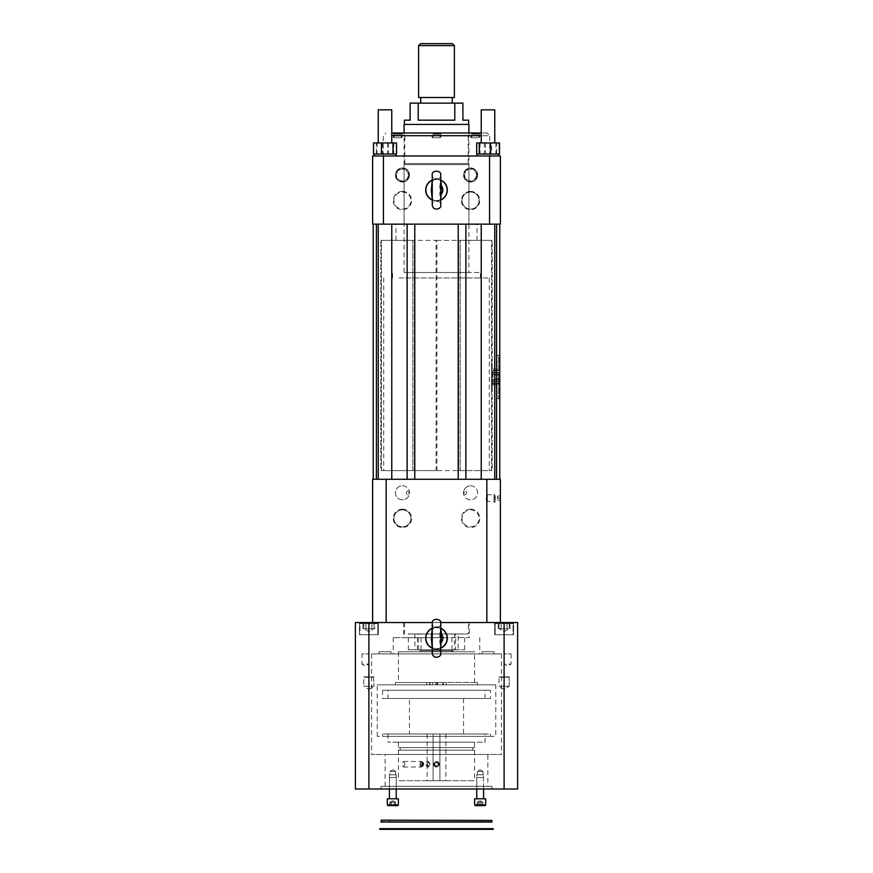 <?xml version="1.0" encoding="UTF-8"?>
<svg xmlns="http://www.w3.org/2000/svg" width="873" height="873" viewBox="0 0 873 873"><rect width="100%" height="100%" fill="white"/><g stroke="black" fill="none" stroke-linecap="round" stroke-linejoin="round"><path stroke-width="0.65" stroke-dasharray="4.37 3.27" d="M399.179 470.612L489.284 470.612L399.179 470.612M399.179 277.93L489.284 277.93L399.179 277.93M405.421 277.93L480.445 277.93L405.421 277.93M405.421 272.518L480.445 272.518L405.421 272.518M404.09 272.518L468.91 272.518L404.09 272.518L404.09 132.991M404.374 124.435L468.626 124.435L404.374 124.435M404.09 124.435L468.91 124.435M468.91 132.991L468.91 272.518M420.742 103.134L452.258 103.134L420.742 103.134M404.374 120.168L410.103 120.168L410.103 103.134L462.897 103.134L462.897 120.168L468.626 120.168M454.8 103.134L454.8 120.168L418.2 120.168L418.2 103.134M452.443 43.65L420.557 43.65M418.614 45.592L454.386 45.592M418.614 97.514L454.386 97.514M420.742 97.514L452.258 97.514L420.742 97.514M418.2 120.168L454.8 120.168L418.2 120.168M490.506 828.684L379.788 828.684L379.788 829.35L493.212 829.35L493.212 828.684L490.506 828.684L490.506 829.35M483.729 828.684L476.593 828.684L483.729 828.684L476.593 828.684L483.729 828.684L483.729 829.35L476.593 829.35L483.729 829.35L476.593 829.35L483.729 829.35L483.729 828.684M396.407 828.684L389.271 828.684L396.407 828.684L389.271 828.684L396.407 828.684L396.407 829.35L389.271 829.35L396.407 829.35L389.271 829.35L396.407 829.35L396.407 828.684M483.336 828.684L389.664 828.684L483.336 828.684L483.336 829.35L389.664 829.35L483.336 829.35M392.839 805.615L387.983 805.615L397.695 805.615L392.839 805.615L392.839 802.211L395.436 802.211L395.436 805.615L395.436 802.211L392.839 802.211L392.839 805.615M396.244 798.806L389.434 798.806L396.244 798.806L389.434 798.806L396.244 798.806L396.244 777.505L396.244 789.006L389.434 789.006L396.244 789.006L389.434 789.006L389.434 774.809L396.244 774.809L389.434 774.809L396.244 774.809L389.991 774.809L395.687 774.809L389.991 774.809L389.991 771.481L395.687 771.481L389.991 771.481L395.687 771.481L389.991 771.481L392.839 769.768L395.687 771.481L392.839 769.768L389.991 771.481L389.991 774.809L395.687 774.809L389.434 774.809L389.434 789.006L396.244 789.006L396.244 774.809L396.244 789.006M389.434 798.806L389.434 777.505L396.244 777.505L389.434 777.505L392.839 777.505L389.434 777.505L389.434 789.006M387.306 798.806L398.372 798.806L387.306 798.806L398.372 798.806L398.372 804.928L387.306 804.928L398.372 804.928L387.306 804.928L387.306 798.806M395.84 802.211L390.242 802.211L390.242 805.615L390.242 802.211L391.541 802.211L390.242 802.211L391.344 802.211L391.344 805.615L394.334 805.615L389.838 805.615L391.344 805.615L391.344 802.211L395.84 802.211L395.84 805.615L394.334 805.615L395.84 805.615M392.839 800.705L395.436 802.211L392.839 800.705L390.242 802.211L392.839 800.705M483.336 822.322L389.664 822.322L483.336 822.322L483.336 820.162L389.664 820.162L483.336 820.162M381.392 822.322L491.608 822.322M491.608 820.162L389.664 820.162L389.664 822.322M483.162 805.615L477.16 805.615L483.162 805.615L483.162 802.211L477.913 802.211L480.161 802.211L478.862 802.211L480.161 802.211L480.161 805.615L477.564 805.615L485.017 805.615L475.305 805.615L485.017 805.615L485.694 804.928L474.628 804.928L485.694 804.928L474.628 804.928L474.628 798.806L485.694 798.806M476.756 789.006L476.756 774.809L483.566 774.809L476.756 774.809L483.566 774.809L476.756 774.809L476.756 789.006L483.566 789.006L476.756 789.006L483.566 789.006L476.756 789.006L476.756 777.505L483.566 777.505L476.756 777.505L483.566 777.505L476.756 777.505L476.756 798.806M483.162 802.211L477.16 802.211L481.459 802.211L477.564 802.211L477.564 805.615L477.564 802.211L482.758 802.211L482.758 805.615L482.758 802.211L481.459 802.211L482.758 802.211L481.656 802.211L481.656 805.615L481.656 802.211L480.161 802.211L480.161 805.615L475.305 805.615M480.161 802.211L482.758 802.211L480.161 802.211M480.161 800.705L477.564 802.211L480.161 800.705L482.758 802.211L480.161 800.705M478.666 802.211L478.666 805.615L478.666 802.211M477.16 802.211L477.16 805.615M387.983 805.615L397.695 805.615L398.372 804.928M392.839 777.505L396.244 777.505L392.839 777.505M389.838 802.211L390.591 802.211L389.838 802.211L389.838 805.615M394.334 802.211L394.334 805.615L394.334 802.211M392.839 802.211L390.591 802.211L392.839 802.211M438.355 764.246A1.855 1.855 0 0 0 435.572 762.631A1.855 1.855 0 0 0 435.572 765.861A1.855 1.855 0 0 0 438.355 764.246M433.717 764.246A2.783 2.783 0 0 0 436.5 767.029A2.783 2.783 0 0 0 439.283 764.246A2.783 2.783 0 0 0 436.5 761.463A2.783 2.783 0 0 0 433.717 764.246A2.783 2.783 0 0 1 436.5 761.463A2.783 2.783 0 0 1 439.283 764.246A2.783 2.783 0 0 1 436.5 767.029A2.783 2.783 0 0 1 433.717 764.246C435.572 760.656 437.428 760.656 439.283 764.246C437.428 767.836 435.572 767.836 433.717 764.246M439.195 764.246A2.695 2.695 0 0 0 435.147 761.911A2.695 2.695 0 0 0 435.147 766.581A2.695 2.695 0 0 0 439.195 764.246M436.5 762.555A1.691 1.691 0 0 0 435.038 765.086A1.691 1.691 0 0 0 437.962 765.086A1.691 1.691 0 0 0 436.5 762.555L435.529 762.555L434.547 764.246L435.529 765.937L437.471 765.937L438.453 764.246L437.471 762.555A1.953 1.953 0 0 0 434.547 764.246A1.953 1.953 0 0 0 437.471 765.937A1.953 1.953 0 0 0 437.471 762.555L435.529 762.555L434.547 764.246L435.529 765.937L437.471 765.937L438.453 764.246L437.471 762.555L436.5 762.555M440.385 684.858L437.679 684.858L440.385 684.858L440.385 682.5L437.679 682.5L440.385 682.5M435.321 684.858L432.615 684.858L435.321 684.858L435.321 682.5L432.615 682.5L435.321 682.5M452.05 651.76L420.95 651.76L452.05 651.76L452.05 650.712L420.95 650.712L452.05 650.712M398.426 651.76L474.574 651.76L398.426 651.76L398.426 682.5L435.987 682.5L395.491 682.5L477.509 682.5L398.426 682.5M437.013 682.5L437.013 684.858L435.987 684.858L435.987 682.5M435.987 684.858L437.013 684.858M435.911 682.5L435.911 684.858M437.089 682.5L437.089 684.858M495.777 684.858L377.223 684.858L495.777 684.858L495.777 736.343L377.223 736.343L495.777 736.343M490.473 736.343L382.527 736.343L490.473 736.343L490.473 733.964L382.527 733.964L490.473 733.964M485.061 733.964L387.939 733.964L485.061 733.964L485.061 742.181L387.939 742.181L485.061 742.181M422.15 763.406A1.691 0.84 -90 0 1 422.881 762.555A1.691 0.84 -90 0 1 423.612 763.406A1.691 0.84 -90 0 1 423.7 763.777A1.691 0.84 -90 0 1 423.7 764.715A1.691 0.84 -90 0 1 423.612 765.086A1.691 0.84 -90 0 1 422.881 765.937A1.691 0.84 -90 0 1 422.15 765.086A1.691 0.84 -90 0 1 422.15 763.406L422.401 762.555L423.372 762.555L423.372 765.937L422.401 765.937L422.15 763.406M474.574 742.181L398.426 742.181L474.574 742.181L474.574 747.594L398.426 747.594L474.574 747.594M423.372 765.937L420.939 765.937L420.939 762.555L421.986 762.653A1.953 0.971 -90 0 1 422.401 764.246L421.91 765.937A1.953 0.971 -90 0 1 420.939 765.937A1.953 0.971 -90 0 1 420.448 764.246A1.953 0.971 -90 0 1 420.939 762.555A1.953 0.971 -90 0 1 421.91 762.555L422.401 764.246A1.953 0.971 -90 0 1 421.986 765.839A1.953 0.971 -90 0 1 421.91 765.937L421.986 765.839M422.401 765.937L420.939 765.937M421.91 764.246L420.448 764.246M422.401 762.555L420.939 762.555M423.372 762.555L421.91 762.555A1.953 0.971 -90 0 1 421.986 762.653M423.863 764.246L422.401 764.246M427.552 763.733L427.486 764.246A1.855 0.928 -90 0 1 427.552 763.733A1.855 0.928 -90 0 1 428.992 762.729A1.855 0.928 -90 0 1 428.992 765.763A1.855 0.928 -90 0 1 427.552 764.759A1.855 0.928 -90 0 1 427.519 764.246L427.552 764.759M426.264 764.246A2.783 1.386 90 0 0 427.65 767.029A2.783 1.386 90 0 0 428.457 766.516A2.783 1.386 90 0 0 429.047 764.246A2.783 1.386 90 0 0 428.457 761.976A2.783 1.386 90 0 0 427.65 761.463A2.783 1.386 90 0 0 426.264 764.246M472.806 747.594L400.194 747.594L472.806 747.594L472.806 750.18L400.194 750.18L472.806 750.18M420.077 764.246A2.695 1.353 -90 0 1 420.317 762.718A2.695 1.353 -90 0 1 422.314 762.227A2.695 1.353 -90 0 1 422.314 766.265A2.695 1.353 -90 0 1 420.317 765.774A2.695 1.353 -90 0 1 420.077 764.246A2.783 1.386 -90 0 1 420.328 762.675A2.783 1.386 -90 0 1 421.473 761.463A2.783 1.386 -90 0 1 422.859 764.246A2.783 1.386 -90 0 1 421.473 767.029A2.783 1.386 -90 0 1 420.328 765.817A2.783 1.386 -90 0 1 420.088 764.246M409.459 733.964L463.541 733.964L409.459 733.964L409.459 698.487L463.541 698.487L409.459 698.487M430.138 764.246L428.392 767.029C426.984 765.174 426.984 763.318 428.392 761.463L430.138 764.246M433.095 733.964L445.863 733.964L439.905 733.964L439.905 780.691L427.137 780.691L445.863 780.691L439.905 780.691L439.905 733.964L433.095 733.964L433.095 780.691L433.095 733.964M474.574 750.18L398.426 750.18L474.574 750.18L474.574 780.691L398.426 780.691L474.574 780.691M439.283 764.246A2.783 2.783 0 0 0 435.114 761.834A2.783 2.783 0 0 0 435.114 766.658A2.783 2.783 0 0 0 439.283 764.246M405.007 764.246L403.533 761.463C401.831 763.318 401.831 765.174 403.533 767.029L405.007 764.246M491.663 390.526L491.663 363.484L492.208 390.526M499.771 356.719L499.771 397.28L499.771 356.719L498.69 355.638L498.69 398.361L498.69 355.638L497.075 355.638L497.075 398.361L497.075 355.638M499.771 372.76L499.771 369.028L499.771 372.76M499.771 374.452L499.771 381.501L499.771 374.452L492.961 374.452L492.961 372.509L492.961 378.958L492.961 374.452L499.771 374.452M499.771 381.294L499.771 384.982L499.771 381.25L492.961 381.501L499.771 381.294M492.961 370.807L492.961 372.76L492.961 369.028L492.961 370.807L499.771 370.25L492.961 370.807M499.28 378.958L499.28 375.052L499.771 379.515L492.961 378.958L492.961 381.501L492.961 378.958L499.28 378.958M499.28 383.203L499.28 381.25L499.771 383.76L492.961 383.203L492.961 381.25L492.961 384.982L492.961 383.203L499.28 383.203M492.961 381.25L499.771 381.25L492.961 381.25M492.961 372.716L499.771 372.716L492.961 372.716M499.771 374.495L499.28 375.052L499.771 374.495M419.597 649.763L453.403 649.763L419.597 649.763L419.597 650.712L453.403 650.712L419.597 650.712M454.495 649.763L408.378 649.763L464.622 649.763L451.952 649.763L454.495 649.763L454.495 633.973L408.378 633.973L464.622 633.973L458.107 633.973L458.107 649.763M417.436 649.763L417.436 633.973M414.893 633.973L414.893 649.763M421.048 649.763L421.048 633.973M418.505 649.763L418.505 633.973M458.107 633.973L455.564 633.973L455.564 649.763M455.564 633.973L454.495 633.973M451.952 649.763L451.952 633.973M436.5 633.973L468.441 633.973L436.5 633.973M468.441 622.525L404.559 622.525L468.441 622.525L468.441 633.973M469.27 622.525L403.73 622.525L469.27 622.525L469.27 637.672L403.73 637.672L469.27 637.672M436.5 637.672L393.232 637.672L436.5 637.672M436.5 653.888L393.232 653.888L436.5 653.888M501.397 653.888L371.603 653.888L501.397 653.888L501.397 754.479L371.603 754.479L501.397 754.479M399.463 135.621L395.982 135.621L399.463 135.621L395.982 135.621L399.463 135.621L399.463 133.493L395.982 133.493L399.463 133.493L395.982 133.493L399.463 133.493L399.463 135.621M436.5 135.621L434.754 135.621L438.246 135.621L434.754 135.621L436.5 135.621L436.5 133.493L438.246 133.493L434.754 133.493L438.246 133.493L436.5 133.493L436.5 135.621M473.537 135.621L477.018 135.621L473.537 135.621L477.018 135.621L473.537 135.621L473.537 133.493L477.018 133.493L473.537 133.493L477.018 133.493L473.537 133.493L473.537 135.621M499.672 628.746L504.103 628.746L499.672 628.746M508.523 628.746L501.146 628.746L507.049 628.746L507.049 622.776L498.199 622.776L510.007 622.776L507.049 622.776L507.049 628.746L510.007 628.746L508.523 628.746M366.344 628.746L374.004 628.746L371.451 628.746L374.004 628.746L373.328 628.746L374.004 628.746L374.004 622.776L368.897 622.776L374.004 622.776L374.004 628.746L366.344 628.746M368.897 631.692L363.79 628.746L363.79 622.776L368.897 622.776L363.79 622.776L363.79 628.746L368.897 631.692L374.004 628.746L368.897 631.692M506.656 628.746L498.996 628.746L501.549 628.746L498.996 628.746L498.996 622.776L504.103 622.776L498.996 622.776L498.996 628.746L506.656 628.746M504.103 631.692L509.21 628.746L509.21 622.776L504.103 622.776L509.21 622.776L509.21 628.746L504.103 631.692L498.996 628.746L504.103 631.692M439.839 633.798L440.756 629.411L438.148 626.847L434.852 626.847L432.244 629.411L432.244 647.002L434.852 649.567L438.148 649.567L440.756 647.002L439.839 642.626L439.839 633.798L440.756 634.06M439.839 642.626L440.756 642.364M397.717 135.621L397.717 133.493L394.465 133.493L400.98 133.493L397.717 133.493L397.717 135.621M395.982 135.621L395.982 133.493L395.982 135.621M434.754 135.621L434.754 133.493L434.754 135.621M438.246 135.621L438.246 133.493L438.246 135.621M475.283 135.621L475.283 133.493L478.535 133.493L472.02 133.493L475.283 133.493L475.283 135.621M477.018 135.621L477.018 133.493L477.018 135.621M364.478 628.746L373.328 628.746L365.951 628.746L365.951 622.776L374.801 622.776L362.993 622.776L365.951 622.776L365.951 628.746L362.993 628.746L364.478 628.746M374.801 628.746L373.328 628.746L374.801 628.746L374.801 622.776M440.756 629.411L440.756 629.411C441.323 628.964 440.592 628.418 438.562 627.763A2.161 0.753 -78.8 0 1 438.148 626.847M440.756 647.788L438.562 648.65L434.438 648.65L432.244 647.788M432.244 628.625L434.438 627.763A2.161 0.753 -101.2 0 0 434.852 626.847M440.756 628.625L438.562 627.763L434.438 627.763A10.651 10.651 0 0 0 432.244 628.451A10.651 10.651 0 0 1 447.151 638.207A10.651 10.651 0 0 1 432.244 647.962A10.651 10.651 0 0 0 434.438 648.65A2.161 0.753 101.2 0 1 434.852 649.567M438.148 649.567A2.161 0.753 -101.2 0 1 438.562 648.65A10.651 10.651 0 0 0 440.756 647.962M487.876 754.479L385.124 754.479L487.876 754.479L487.876 786.3L385.124 786.3L487.876 786.3M483.009 771.481L477.313 771.481L483.009 771.481L477.313 771.481L483.009 771.481L480.161 769.768L477.313 771.481L480.161 769.768L483.009 771.481L483.009 774.809L483.009 771.481M400.543 133.493L394.465 133.493L400.543 133.493M439.326 133.493L433.237 133.493L439.326 133.493M472.457 133.493L478.535 133.493L472.457 133.493M433.674 133.493L439.763 133.493L433.674 133.493M510.007 628.746L510.007 622.776M501.146 628.746L501.146 622.776L501.146 628.746M498.199 628.746L498.199 622.776M368.897 628.746L368.897 622.776L360.811 622.776L376.994 622.776L360.811 622.776L376.994 622.776L368.897 622.776L368.897 628.746M362.993 628.746L362.993 622.776M371.854 628.746L371.854 622.776L371.854 628.746M504.103 628.746L504.103 622.776L512.189 622.776L496.006 622.776L504.103 622.776L504.103 628.746M438.562 627.763A10.651 10.651 0 0 1 440.756 628.451M402.431 167.976A7.028 7.028 0 0 1 408.52 178.518A7.028 7.028 0 0 1 396.353 178.518A7.028 7.028 0 0 1 402.431 167.976A7.028 7.028 0 0 0 395.404 175.004A7.028 7.028 0 0 0 402.431 182.031A7.028 7.028 0 0 0 409.459 175.004A7.028 7.028 0 0 0 402.431 167.976A7.028 7.028 0 0 0 395.404 175.004A7.028 7.028 0 0 0 402.431 182.031A7.028 7.028 0 0 0 409.459 175.004A7.028 7.028 0 0 0 402.431 167.976A7.028 7.028 0 0 1 408.52 178.518A7.028 7.028 0 0 1 396.353 178.518A7.028 7.028 0 0 1 402.431 167.976M470.569 167.976A7.028 7.028 0 0 1 476.647 178.518A7.028 7.028 0 0 1 464.48 178.518A7.028 7.028 0 0 1 470.569 167.976A7.028 7.028 0 0 0 463.541 175.004A7.028 7.028 0 0 0 470.569 182.031A7.028 7.028 0 0 0 477.596 175.004A7.028 7.028 0 0 0 470.569 167.976A7.028 7.028 0 0 0 463.541 175.004A7.028 7.028 0 0 0 470.569 182.031A7.028 7.028 0 0 0 477.596 175.004A7.028 7.028 0 0 0 470.569 167.976A7.028 7.028 0 0 1 476.647 178.518A7.028 7.028 0 0 1 464.48 178.518A7.028 7.028 0 0 1 470.569 167.976M397.717 133.853L401.34 133.853L397.717 133.853M400.86 133.853L394.105 133.853L400.86 133.853M439.632 133.853L432.877 133.853L439.632 133.853M475.283 133.853L471.66 133.853L475.283 133.853M472.14 133.853L478.895 133.853L472.14 133.853M433.368 133.853L440.123 133.853L433.368 133.853M512.189 622.776L496.006 622.776L512.189 622.776L513.04 623.628L495.155 623.628L513.04 623.628L495.155 623.628L513.04 623.628L513.04 634.704L495.155 634.704L513.04 634.704L495.155 634.704L513.04 634.704L513.04 623.628L512.189 622.776M491.957 786.3L381.043 786.3L491.957 786.3L491.957 789.006L381.043 789.006L491.957 789.006M497.817 499.17L497.817 497.043L497.817 499.17M497.817 495.973L497.817 498.101L497.817 495.973L500.371 495.973L500.371 500.229L500.371 495.973L497.817 495.973A5.533 5.533 0 0 0 497.817 500.229L500.371 500.229L497.817 500.229M397.717 137.748L401.34 137.748L397.717 137.748M400.86 137.748L394.105 137.748L400.86 137.748M439.632 137.748L432.877 137.748L439.632 137.748M475.283 137.748L471.66 137.748L475.283 137.748M472.14 137.748L478.895 137.748L472.14 137.748M433.368 137.748L440.123 137.748L433.368 137.748M378.249 109.834L391.77 109.834L378.249 109.834L391.77 109.834L391.77 142.943L378.249 142.943L391.77 142.943M487.985 109.834L494.751 109.834L487.985 109.834M481.23 109.834L494.751 109.834L494.751 142.943L481.23 142.943L494.751 142.943M359.96 623.628L377.845 623.628L359.96 623.628L377.845 623.628L359.96 623.628L360.811 622.776L359.96 623.628L359.96 634.704L377.845 634.704L359.96 634.704L377.845 634.704L359.96 634.704L359.96 623.628M440.756 628.265A10.814 10.814 0 0 0 432.244 628.265M432.244 648.148A10.814 10.814 0 0 0 440.756 648.148M483.566 789.006L483.566 774.809L483.566 789.006M408.87 175.004A6.427 6.427 0 0 1 399.212 180.569A6.427 6.427 0 0 1 399.212 169.427A6.427 6.427 0 0 1 408.87 175.004A6.427 6.427 0 0 0 399.212 169.427A6.427 6.427 0 0 0 399.212 180.569A6.427 6.427 0 0 0 408.87 175.004M476.996 175.004A6.427 6.427 0 0 1 467.35 180.569A6.427 6.427 0 0 1 467.35 169.427A6.427 6.427 0 0 1 476.996 175.004A6.427 6.427 0 0 0 467.35 169.427A6.427 6.427 0 0 0 467.35 180.569A6.427 6.427 0 0 0 476.996 175.004M399.889 137.748L393.396 137.748L399.889 137.748M438.661 137.748L432.179 137.748L438.661 137.748M477.444 137.748L470.951 137.748L477.444 137.748M385.015 142.943L378.249 142.943L385.015 142.943M391.77 135.697L489.731 135.697L487.025 132.991L481.23 132.991L481.23 142.943M439.839 185.643L440.756 181.257L438.148 178.692L434.852 178.692L432.244 181.257L432.244 198.858L434.852 201.423L438.148 201.423L440.756 198.858L439.839 194.472L439.839 185.643L440.756 185.905M439.839 194.472L440.756 194.21M436.5 627.392A10.814 10.814 0 0 0 427.137 643.619A10.814 10.814 0 0 0 445.863 643.619A10.814 10.814 0 0 0 436.5 627.392M368.897 789.006L355.376 789.006L355.376 622.525L504.103 622.525L504.103 789.006L368.897 789.006L368.897 622.525M504.103 622.525L517.624 622.525L517.624 789.006L504.103 789.006M497.817 498.101L500.371 498.101L500.371 494.38L500.371 501.833L500.371 498.101L497.817 498.101M408.324 175.004A5.893 5.893 0 0 0 399.485 169.897A5.893 5.893 0 0 0 399.485 180.1A5.893 5.893 0 0 0 408.324 175.004A5.893 5.893 0 0 1 399.485 180.1A5.893 5.893 0 0 1 399.485 169.897A5.893 5.893 0 0 1 408.324 175.004M476.462 175.004A5.893 5.893 0 0 0 467.622 169.897A5.893 5.893 0 0 0 467.622 180.1A5.893 5.893 0 0 0 476.462 175.004A5.893 5.893 0 0 1 467.622 180.1A5.893 5.893 0 0 1 467.622 169.897A5.893 5.893 0 0 1 476.462 175.004M399.889 132.991L393.396 132.991L399.889 132.991M440.821 132.991L440.821 137.748L440.821 132.991L432.179 132.991L440.821 132.991L432.179 132.991L432.179 137.748L432.179 132.991M479.604 132.991L479.604 137.748L479.604 132.991L470.951 132.991L479.604 132.991L470.951 132.991L470.951 137.748L470.951 132.991M396.538 142.943L373.48 142.943M499.52 142.943L476.745 142.943M373.764 142.943L396.255 142.943L373.764 142.943L373.764 154.019L396.255 154.019L376.296 154.019L376.296 142.943M440.756 181.257L440.756 181.257C441.323 180.82 440.592 180.264 438.562 179.609A2.161 0.753 -78.8 0 1 438.148 178.692M440.756 199.644L438.562 200.495L434.438 200.495L432.244 199.644M432.244 180.471L434.438 179.609A2.161 0.753 -101.2 0 0 434.852 178.692M432.244 199.808A10.651 10.651 0 0 0 447.151 190.052A10.651 10.651 0 0 0 437.187 179.434A10.651 10.651 0 0 0 425.948 188.677A10.651 10.651 0 0 0 434.438 200.495A2.161 0.753 101.2 0 1 434.852 201.423M432.244 180.296A10.651 10.651 0 0 1 434.438 179.609L438.562 179.609L440.756 180.471M438.148 201.423A2.161 0.753 -101.2 0 1 438.562 200.495A10.651 10.651 0 0 0 440.756 199.808M470.569 509.832A8.523 8.523 0 0 1 477.946 522.611A8.523 8.523 0 0 1 463.181 522.611A8.523 8.523 0 0 1 470.569 509.832A8.523 8.523 0 0 1 477.946 522.611A8.523 8.523 0 0 1 463.181 522.611A8.523 8.523 0 0 1 470.569 509.832M402.431 509.832A8.523 8.523 0 0 0 395.054 522.611A8.523 8.523 0 0 0 409.819 522.611A8.523 8.523 0 0 0 402.431 509.832A8.523 8.523 0 0 1 409.819 522.611A8.523 8.523 0 0 1 395.054 522.611A8.523 8.523 0 0 1 402.431 509.832M494.653 634.704L513.553 634.704L494.653 634.704L513.553 634.704L494.653 634.704L494.653 622.525L513.553 622.525L494.653 622.525L513.553 622.525L494.653 622.525L494.653 634.704M359.447 634.704L378.347 634.704L359.447 634.704L378.347 634.704L359.447 634.704L359.447 622.525L378.347 622.525L359.447 622.525L378.347 622.525L359.447 622.525L359.447 634.704M432.31 622.525L440.69 622.525M452.356 132.991L404.788 132.991L452.356 132.991M487.025 132.991L391.77 132.991M388.572 142.943L388.572 154.019L396.538 154.019M377.049 142.943L377.049 154.019L388.572 154.019M373.48 154.019L377.049 154.019M379.962 154.019L395.873 154.019L379.962 154.019M376.296 154.019L395.873 154.019M485.453 142.943L485.453 154.019L496.704 154.019L496.704 142.943M476.745 154.019L485.453 154.019M496.704 154.019L476.462 154.019L480.03 154.019L480.03 142.943M396.255 142.943L396.255 154.019M387.547 142.943L387.547 154.019M393.723 142.943L393.723 154.019M382.472 142.943L382.472 154.019M395.884 155.983L374.135 155.983L395.884 155.983L374.135 155.983L395.884 155.983L395.884 154.019L373.764 154.019M484.428 142.943L484.428 154.019M476.462 142.943L476.462 154.019M495.951 142.943L495.951 154.019M480.03 154.019L491.554 154.019L491.554 142.943M491.554 154.019L499.52 154.019M438.562 179.609A10.651 10.651 0 0 1 440.756 180.296M464.065 490.146A7.028 7.028 0 0 1 477.531 491.892A7.028 7.028 0 0 1 464.065 495.471L464.065 490.146C467.404 491.914 467.404 493.692 464.065 495.471M408.935 495.471A7.028 7.028 0 0 1 395.469 491.892A7.028 7.028 0 0 1 408.935 490.146L408.935 495.471C405.596 493.692 405.596 491.914 408.935 490.146M500.142 498.101L500.142 502.237L500.142 498.101M402.431 192.027A8.523 8.523 0 0 1 409.819 204.817A8.523 8.523 0 0 1 395.054 204.817A8.523 8.523 0 0 1 402.431 192.027A8.523 8.523 0 0 1 409.819 204.817A8.523 8.523 0 0 1 395.054 204.817A8.523 8.523 0 0 1 402.431 192.027M470.569 192.027A8.523 8.523 0 0 0 463.181 204.817A8.523 8.523 0 0 0 477.946 204.817A8.523 8.523 0 0 0 470.569 192.027A8.523 8.523 0 0 1 477.946 204.817A8.523 8.523 0 0 1 463.181 204.817A8.523 8.523 0 0 1 470.569 192.027M477.127 154.019L498.865 154.019L477.127 154.019M470.569 485.781A7.028 7.028 0 0 1 476.647 496.322A7.028 7.028 0 0 1 464.48 496.322A7.028 7.028 0 0 1 470.569 485.781M470.569 509.177A9.167 9.167 0 0 0 462.625 522.938A9.167 9.167 0 0 0 478.513 522.938A9.167 9.167 0 0 0 470.569 509.177M402.431 485.781A7.028 7.028 0 0 1 408.52 496.322A7.028 7.028 0 0 1 396.353 496.322A7.028 7.028 0 0 1 402.431 485.781M402.431 509.177A9.167 9.167 0 0 0 394.487 522.938A9.167 9.167 0 0 0 410.375 522.938A9.167 9.167 0 0 0 402.431 509.177M486.85 622.525L386.15 622.525L486.85 622.525L486.85 479.288L372.629 479.288L372.629 622.525L386.15 622.525L372.629 622.525M463.116 155.983L383.269 155.983L463.116 155.983M488.433 155.983L477.116 155.983L488.433 155.983M498.854 155.983L477.116 155.983L498.854 155.983L498.865 154.019M440.756 199.993A10.814 10.814 0 0 1 432.244 199.993M432.244 180.111A10.814 10.814 0 0 1 440.756 180.111M500.371 622.525L500.371 479.288L486.85 479.288M402.431 191.383A9.167 9.167 0 0 0 394.487 205.133A9.167 9.167 0 0 0 410.375 205.133A9.167 9.167 0 0 0 402.431 191.383M470.569 191.383A9.167 9.167 0 0 0 462.625 205.133A9.167 9.167 0 0 0 478.513 205.133A9.167 9.167 0 0 0 470.569 191.383M500.371 155.983L489.557 155.983L489.557 224.132L500.371 224.132L500.371 155.983M383.443 155.983L372.629 155.983L372.629 224.132L383.443 224.132L383.443 155.983L489.557 155.983M447.314 190.052A10.814 10.814 0 0 1 431.087 199.426A10.814 10.814 0 0 1 431.087 180.689A10.814 10.814 0 0 1 447.314 190.052M391.77 479.288L378.249 479.288L391.77 479.288L378.249 479.288L391.77 479.288L378.249 479.277L378.249 224.132L391.77 224.132L378.249 224.132L391.77 224.132L391.77 479.288M494.751 479.288L481.23 479.288L494.751 479.288L481.23 479.288L494.751 479.288L481.23 479.277L481.23 224.132L494.751 224.132L481.23 224.132L494.751 224.132L494.751 479.288M491.095 479.288L381.905 479.277L491.095 479.288M494.751 224.132L481.23 224.132M391.77 224.132L378.249 224.132M383.443 224.132L489.557 224.132M465.876 224.132L496.606 224.132L465.876 224.132L465.876 479.277L499.771 479.277L499.771 224.132L496.606 224.132L499.771 224.132M373.229 224.132L376.394 224.132L373.229 224.132L373.229 479.277L465.876 479.277M414.773 224.132L458.227 224.132L407.124 224.132L414.773 224.132L414.773 479.277M376.394 224.132L407.124 224.132L376.394 224.132L376.394 479.277M499.771 398.634L499.771 355.376L499.771 398.634L497.075 398.634L497.075 355.376L497.075 398.634M452.356 163.557L404.788 163.557L452.356 163.557M468.976 163.557L404.024 163.557L468.976 163.557L468.976 164.637L404.024 164.637L468.976 164.637M404.09 164.637L468.91 164.637L404.09 164.637L404.09 224.132L468.91 224.132L404.09 224.132M436.5 224.132L477.062 224.132L436.5 224.132M381.436 240.359L412.798 240.359L380.792 240.359L381.436 240.359L381.436 470.612L380.792 470.612L380.792 240.359L380.792 470.612L412.798 470.612L381.436 470.612L381.436 240.359M436.064 470.612L412.798 470.612L436.064 470.612L436.064 240.359L412.798 240.359L436.064 240.359M436.937 470.612L436.937 240.359M458.674 470.612L491.564 470.612L458.674 470.612L458.674 240.359L460.202 240.359L458.674 240.359L458.674 470.612M491.564 240.359L460.202 240.359L492.208 240.359L491.564 240.359L491.564 470.612L492.208 470.612L492.208 240.359L492.208 470.612L491.564 470.612L491.564 240.359M436.5 240.359L477.062 240.359L436.5 240.359M494.413 494.991L494.413 501.222L494.413 494.991L495.286 494.118L495.286 502.084L495.286 494.118L494.074 494.162L494.074 502.051L494.074 494.162M486.163 498.101L486.381 500.131L486.163 498.101M486.381 496.071L486.588 500.131L486.588 496.071L487.396 494.74L487.396 501.473L487.396 494.74L494.074 494.74L494.074 501.473L494.074 494.74M508.784 677.284L498.996 676.859L509.21 676.859L498.996 676.859L509.21 676.859L509.21 686.265L498.996 686.265L509.21 686.265L498.996 686.265L498.996 676.859L498.996 686.265L509.21 686.265L509.21 676.859L499.421 677.284L508.784 677.284M504.103 689.332L498.996 686.265L504.103 689.332L509.21 686.265L504.103 689.332M368.897 677.284L364.216 677.284L368.897 677.284M368.897 676.859L374.004 676.859L368.897 676.859M363.79 686.265L374.004 686.265L363.79 686.265L363.79 676.859L374.004 676.859L363.79 676.859L363.79 686.265L374.004 686.265L363.79 686.265L368.897 689.332L363.79 686.265M368.766 653.888L368.766 664.102L365.351 666.154L361.935 664.102L368.766 664.102L361.935 664.102L361.935 653.888L368.766 653.888L361.935 653.888M511.065 653.888L511.065 664.102L507.649 666.154L504.234 664.102L511.065 664.102L504.234 664.102L504.234 653.888L511.065 653.888L504.234 653.888M379.046 653.888L390.973 653.888L379.046 653.888L379.046 651.727L390.973 651.727L379.046 651.727L390.973 651.727L379.046 651.727L379.046 653.888L390.973 653.888L379.046 653.888M482.027 651.727L493.954 651.727L482.027 651.727L493.954 651.727L482.027 651.727L482.027 653.888L493.954 653.888L482.027 653.888L493.954 653.888L482.027 653.888L482.027 651.727M364.216 677.284L373.579 677.284L364.216 677.284M490.473 698.487L382.527 698.487L490.473 698.487L490.473 690.259L382.527 690.259L490.473 690.259M387.939 690.259L485.061 690.259L387.939 690.259L387.939 698.487L485.061 698.487L387.939 698.487M382.494 828.684L382.494 829.35M381.065 820.489L491.936 820.489M491.936 822.006L381.065 822.006M430.105 682.5L430.105 684.858M429.832 682.5L429.832 684.858M429.691 682.5L429.691 684.858M426.766 682.5L426.766 684.858M446.234 682.5L446.234 684.858M443.309 682.5L443.309 684.858M443.168 682.5L443.168 684.858M442.895 682.5L442.895 684.858M499.28 372.76L492.961 372.76L499.28 372.76M499.28 375.052L492.961 375.052L499.28 375.052M492.961 379.548L499.771 379.548L492.961 379.548M499.771 370.163L492.961 370.163L499.771 370.163M499.771 383.847L492.961 383.847L499.771 383.847M489.731 155.983L489.731 135.697L481.23 135.697M386.15 622.525L386.15 479.288M496.606 224.132L496.606 479.277M458.227 224.132L458.227 479.277M407.124 224.132L407.124 479.277M412.798 470.612L412.798 240.359L412.798 470.612M414.326 470.612L414.326 240.359L414.326 470.612M460.202 470.612L460.202 240.359L460.202 470.612M383.716 277.93L383.716 470.612M489.284 277.93L489.284 470.612M480.445 277.93L480.445 272.518M392.555 277.93L392.555 272.518M389.664 828.684L389.664 829.35M389.271 828.684L389.271 829.35L389.271 828.684M476.593 828.684L476.593 829.35L476.593 828.684M437.679 682.5L437.679 684.858M432.615 682.5L432.615 684.858M474.574 682.5L474.574 651.76M395.491 682.5L395.491 684.858M477.509 682.5L477.509 684.858M377.223 736.343L377.223 684.858M382.527 733.964L382.527 736.343M423.7 764.715L423.7 763.777M387.939 733.964L387.939 742.181M398.426 742.181L398.426 747.594M428.992 762.729L428.457 761.976M428.992 765.763L428.457 766.516M463.541 698.487L463.541 733.964M427.65 767.029L428.392 767.029M427.65 761.463L428.392 761.463M400.194 747.594L400.194 750.18M427.137 733.964L427.137 780.691M445.863 733.964L445.863 780.691M403.533 767.029L421.473 767.029M403.533 761.463L421.473 761.463M398.426 750.18L398.426 780.691M491.663 363.484L492.208 363.484M499.771 397.28L498.69 398.361L497.075 398.361M492.961 381.501L499.771 381.501L492.961 381.501M492.961 372.509L499.771 372.509L492.961 372.509M492.961 369.028L499.771 369.028M492.961 384.982L499.771 384.982M492.961 381.163L499.476 381.163L492.961 381.163M492.961 372.847L499.476 372.847L492.961 372.847M464.622 649.763L464.622 633.973M408.378 649.763L408.378 633.973M404.559 622.525L404.559 633.973M403.73 622.525L403.73 637.672M393.232 637.672L393.232 653.888M479.768 637.672L479.768 653.888M371.603 653.888L371.603 754.479M434.438 627.763L432.244 629.411L432.244 623.3C432.473 625.832 433.859 627.25 436.38 627.556C439.359 627.021 440.821 625.603 440.756 623.3M434.438 648.65C432.626 648.137 431.895 647.591 432.244 647.002L432.244 653.113C432.473 650.581 433.859 649.163 436.38 648.857C439.359 649.392 440.821 650.811 440.756 653.113M440.756 647.002C441.105 647.57 440.374 648.126 438.562 648.65M385.124 786.3L385.124 754.479M395.687 774.809L395.687 771.481L395.687 774.809M477.313 774.809L477.313 771.481L477.313 774.809M394.465 133.493L394.105 137.748L394.465 133.493M400.98 133.493L401.34 137.748L400.98 133.493M433.237 133.493L432.877 137.748L433.237 133.493M439.763 133.493L440.123 137.748L439.763 133.493M472.02 133.493L471.66 137.748L472.02 133.493M478.535 133.493L478.895 137.748L478.535 133.493M496.006 622.776L495.155 623.628L496.006 622.776M376.994 622.776L377.845 623.628L376.994 622.776M381.043 786.3L381.043 789.006M495.155 634.704L495.155 623.628L495.155 634.704M377.845 634.704L377.845 623.628L377.845 634.704M402.049 137.748L402.049 132.991L402.049 137.748M393.396 137.748L393.396 132.991L393.396 137.748M434.438 179.609L432.244 181.257L432.244 175.157C432.473 177.688 433.859 179.107 436.38 179.412C439.359 178.867 440.821 177.448 440.756 175.157M434.438 200.495C432.626 199.982 431.895 199.437 432.244 198.858L432.244 204.959C432.473 202.427 433.859 201.008 436.38 200.703C439.359 201.248 440.821 202.667 440.756 204.959M440.756 198.858C441.105 199.426 440.374 199.972 438.562 200.495M513.553 634.704L513.553 622.525L513.553 634.704M378.347 634.704L378.347 622.525L378.347 634.704M383.269 155.983L383.269 135.697L385.975 132.991M477.116 155.983L477.116 154.019M497.075 355.376L499.771 355.376M468.212 163.557L468.212 132.991M404.788 163.557L404.788 132.991M404.024 163.557L404.024 164.637M468.91 224.132L468.91 164.637M477.062 240.359L477.062 224.132M395.938 240.359L395.938 224.132M420.95 651.76L420.95 650.712M453.403 650.712L453.403 649.763M494.074 502.051L495.286 502.084L494.413 501.222M486.381 500.131L487.396 501.473L494.074 501.473M373.579 677.284L374.004 686.265L373.579 677.284M368.897 689.332L374.004 686.265L368.897 689.332M390.973 653.888L390.973 651.727L390.973 653.888M493.954 653.888L493.954 651.727L493.954 653.888M382.527 690.259L382.527 698.487M485.061 698.487L485.061 690.259"/><path stroke-width="1.31" d="M468.91 132.991L468.91 124.435L404.09 124.435L404.09 132.991M468.626 124.435L468.626 120.168L462.897 120.168L462.897 103.134L410.103 103.134L410.103 120.168L404.374 120.168L404.374 124.435M418.2 103.134L418.2 120.168L454.8 120.168L454.8 103.134M418.614 45.592L420.557 43.65L452.443 43.65L454.386 45.592L418.614 45.592L418.614 97.514L454.386 97.514L454.386 45.592M420.742 97.514L420.742 103.134M379.788 828.684L379.788 829.35L493.212 829.35L493.212 828.684L379.788 828.684M398.372 804.928L397.695 805.615L387.983 805.615L387.306 804.928L398.372 804.928L398.372 798.806L387.306 798.806L387.306 804.928L387.983 805.615M396.244 789.006L396.244 798.806M491.936 822.006L381.065 822.006L491.936 822.006L491.936 820.489L381.392 820.162L491.936 820.489M389.664 820.162L381.392 820.162M475.305 805.615L474.628 804.928L485.694 804.928L485.694 798.806L474.628 798.806L474.628 804.928L475.305 805.615L485.017 805.615L485.694 804.928L485.694 798.806M440.756 634.06L441.531 634.278L440.756 647.788M440.756 642.364L441.531 642.135A6.384 6.384 0 0 0 441.531 634.278L440.756 628.625M432.244 647.788L431.295 638.239L432.244 628.625M432.244 647.962A10.651 10.651 0 0 1 432.244 628.451A10.651 10.651 0 0 0 432.244 647.962M440.756 628.451A10.651 10.651 0 0 1 440.756 647.962M391.77 142.943L391.77 109.834L378.249 109.834L378.249 142.943L378.249 109.834M494.751 142.943L494.751 109.834L481.23 109.834L481.23 132.991L391.77 132.991M440.756 648.148A10.814 10.814 0 0 0 440.756 628.265M432.244 628.265A10.814 10.814 0 0 0 432.244 648.148M440.756 185.905L441.531 186.124L440.756 199.644M440.756 194.21L441.531 193.992A6.384 6.384 0 0 0 441.531 186.124L440.756 180.471M432.31 622.525L355.376 622.525L355.376 789.006L517.624 789.006L517.624 622.525L440.69 622.525M432.179 132.991L440.821 132.991M470.951 132.991L479.604 132.991M392.97 154.019L373.48 154.019L373.48 142.943L396.538 142.943L396.538 154.019L392.97 154.019L392.97 142.943M479.277 142.943L479.277 154.019L476.745 154.019L476.745 142.943L499.52 142.943L499.52 154.019L499.236 142.943M432.244 199.644L431.295 190.085L432.244 180.471M381.446 154.019L381.446 142.943M490.528 142.943L490.528 154.019L479.277 154.019M499.236 154.019L490.528 154.019M432.244 199.808A10.651 10.651 0 0 1 432.244 180.296M440.756 180.296A10.651 10.651 0 0 1 440.756 199.808M395.873 154.019L395.884 155.983M440.756 180.111A10.814 10.814 0 0 1 440.756 199.993M432.244 199.993A10.814 10.814 0 0 1 432.244 180.111M486.85 622.525L486.85 479.288L500.371 479.288L500.371 622.525M486.85 479.288L386.15 479.288L386.15 622.525M372.629 622.525L372.629 479.288L386.15 479.288M372.629 155.983L383.443 155.983L383.443 224.132L372.629 224.132L372.629 155.983M489.557 155.983L500.371 155.983L500.371 224.132L489.557 224.132L489.557 155.983L383.443 155.983M494.751 224.132L494.751 479.288L496.606 479.277L496.606 224.132M391.77 224.132L391.77 479.288L407.124 479.277L407.124 224.132M489.557 224.132L383.443 224.132M481.23 224.132L481.23 479.288L407.124 479.277M378.249 224.132L378.249 479.288L373.229 479.277L373.229 224.132M499.771 224.132L499.771 479.277L496.606 479.277M382.494 828.684L382.494 829.35M490.506 828.684L490.506 829.35M504.103 789.006L504.103 622.525M368.897 622.525L368.897 789.006M481.23 135.697L391.77 135.697M458.227 479.277L458.227 224.132M465.876 224.132L465.876 479.277M376.394 224.132L376.394 479.277M414.773 224.132L414.773 479.277M452.258 97.514L452.258 103.134M389.434 789.006L389.434 798.806M381.065 822.006L381.065 820.489M483.566 789.006L483.566 798.806L483.566 789.006M476.756 789.006L476.756 798.806M440.756 629.411L440.756 623.3C441.793 618.073 431.142 618.084 432.244 623.3L432.244 653.113C432.964 659.759 441.891 657.271 440.756 653.113L440.756 647.002M440.756 623.3L440.756 653.113M481.23 109.834L481.23 142.943M440.756 181.257L440.756 175.157C441.793 169.919 431.142 169.929 432.244 175.157L432.244 204.959C432.964 211.604 441.891 209.116 440.756 204.959L440.756 198.858M440.756 175.157L440.756 204.959M374.135 155.983L374.135 154.019L374.135 155.983M498.865 155.983L498.865 154.019M477.116 155.983L477.116 154.019"/></g></svg>
